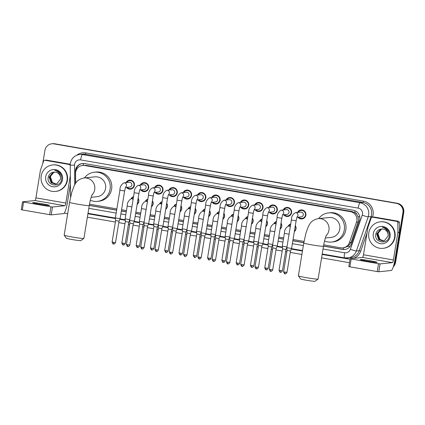 <?xml version="1.0" encoding="UTF-8"?>
<svg xmlns="http://www.w3.org/2000/svg" width="425" height="425" viewBox="0 0 425 425"><rect width="100%" height="100%" fill="white"/><g stroke="black" fill="none" stroke-linecap="round" stroke-linejoin="round"><path stroke-width="0.64" d="M138.13 198.358A4.261 4.181 84.2 0 1 137.163 204.276M152.421 200.839A4.261 4.181 84.2 0 1 151.449 206.757M166.712 203.32A4.261 4.181 84.2 0 1 165.739 209.238M180.997 205.806A4.261 4.181 84.2 0 1 180.03 211.719M195.288 208.287A4.261 4.181 84.2 0 1 194.321 214.2M209.578 210.768A4.261 4.181 84.2 0 1 208.611 216.686M223.869 213.249A4.261 4.181 84.2 0 1 222.902 219.167M238.159 215.735A4.261 4.181 84.2 0 1 237.187 221.648M252.45 218.216A4.261 4.181 84.2 0 1 251.478 224.129M266.735 220.697A4.261 4.181 84.2 0 1 265.768 226.615M281.026 223.178A4.261 4.181 84.2 0 1 280.059 229.096M295.317 225.659A4.261 4.181 84.2 0 1 294.35 231.577M132.122 188.652A4.537 4.452 84.2 0 1 131.692 188.498M126.012 182.649A4.537 4.452 84.2 0 1 134.401 185.412A4.537 4.452 84.2 0 1 126.496 187.42M146.413 191.133A4.537 4.452 84.2 0 1 145.982 190.979M140.303 185.13A4.537 4.452 84.2 0 1 148.692 187.898A4.537 4.452 84.2 0 1 140.787 189.901M160.703 193.614A4.537 4.452 84.2 0 1 160.273 193.46M154.594 187.611A4.537 4.452 84.2 0 1 162.982 190.379A4.537 4.452 84.2 0 1 155.077 192.387M174.994 196.1A4.537 4.452 84.2 0 1 174.563 195.941M168.879 190.097A4.537 4.452 84.2 0 1 177.273 192.86A4.537 4.452 84.2 0 1 169.368 194.868M189.279 198.581A4.537 4.452 84.2 0 1 188.854 198.427M183.17 192.578A4.537 4.452 84.2 0 1 191.563 195.341A4.537 4.452 84.2 0 1 183.658 197.349M203.57 201.062A4.537 4.452 84.2 0 1 203.145 200.908M197.46 195.059A4.537 4.452 84.2 0 1 205.849 197.827A4.537 4.452 84.2 0 1 197.949 199.83M217.86 203.543A4.537 4.452 84.2 0 1 217.43 203.389M211.751 197.54A4.537 4.452 84.2 0 1 220.139 200.308A4.537 4.452 84.2 0 1 212.234 202.311M232.151 206.024A4.537 4.452 84.2 0 1 231.721 205.87M226.042 200.026A4.537 4.452 84.2 0 1 234.43 202.789A4.537 4.452 84.2 0 1 226.525 204.797M246.442 208.51A4.537 4.452 84.2 0 1 246.011 208.356M240.327 202.507A4.537 4.452 84.2 0 1 248.721 205.27A4.537 4.452 84.2 0 1 240.816 207.278M260.727 210.991A4.537 4.452 84.2 0 1 260.302 210.837M254.617 204.988A4.537 4.452 84.2 0 1 263.011 207.751A4.537 4.452 84.2 0 1 255.106 209.759M275.017 213.472A4.537 4.452 84.2 0 1 274.592 213.318M268.908 207.469A4.537 4.452 84.2 0 1 277.302 210.237A4.537 4.452 84.2 0 1 269.397 212.24M289.308 215.953A4.537 4.452 84.2 0 1 288.878 215.799M283.199 209.95A4.537 4.452 84.2 0 1 291.587 212.718A4.537 4.452 84.2 0 1 283.688 214.726M303.599 218.439A4.537 4.452 84.2 0 1 303.168 218.28M297.489 212.436A4.537 4.452 84.2 0 1 305.878 215.199A4.537 4.452 84.2 0 1 297.973 217.207M323.723 244.843L340.717 247.796A7.995 7.841 -95.8 0 0 342.821 247.871L344.351 247.717L348.224 246.213L351.066 242.441L358.472 220.718L357.93 216.479L356.846 214.556A2.667 2.614 -95.8 0 0 354.737 212.542A7.995 1.482 -80.1 0 1 355.066 210.773M342.821 247.871A7.995 7.841 -95.8 0 0 349.403 242.611L356.485 222.238A7.995 7.841 -95.8 0 0 350.375 211.666L84.713 165.522A7.995 7.841 -95.8 0 0 75.576 173.442L75.666 183.218M354.737 212.542L354.599 212.521A7.995 7.841 84.2 0 1 356.846 214.556M354.599 212.521L351.911 211.512L86.243 165.362L82.609 165.447M89.516 204.165L116.848 208.909M121.571 209.732L126.469 210.582M135.862 212.213L140.76 213.063M150.153 214.694L155.051 215.544M164.443 217.175L169.341 218.03M178.728 219.661L183.627 220.511M193.019 222.142L197.917 222.992M207.31 224.623L212.208 225.473M221.6 227.104L226.498 227.959M235.891 229.59L240.789 230.44M250.176 232.071L255.074 232.921M264.467 234.552L269.365 235.402M278.757 237.033L283.656 237.883M293.048 239.514L304.034 241.427M288.214 226.084A4.261 4.181 84.2 0 1 290.727 224.018M273.923 223.598A4.261 4.181 84.2 0 1 276.436 221.531M259.632 221.117A4.261 4.181 84.2 0 1 262.145 219.05M245.347 218.636A4.261 4.181 84.2 0 1 247.86 216.569M231.057 216.155A4.261 4.181 84.2 0 1 233.569 214.088M216.766 213.674A4.261 4.181 84.2 0 1 219.279 211.602M202.475 211.188A4.261 4.181 84.2 0 1 204.988 209.121M188.185 208.707A4.261 4.181 84.2 0 1 190.697 206.64M173.894 206.226A4.261 4.181 84.2 0 1 176.407 204.159M159.609 203.745A4.261 4.181 84.2 0 1 162.122 201.678M145.318 201.259A4.261 4.181 84.2 0 1 147.831 199.192M131.028 198.778A4.261 4.181 84.2 0 1 133.54 196.711M130.884 180.545A4.537 4.452 84.2 0 1 131.272 180.306M145.175 183.026A4.537 4.452 84.2 0 1 145.562 182.787M159.46 185.507A4.537 4.452 84.2 0 1 159.848 185.273M173.751 187.993A4.537 4.452 84.2 0 1 174.138 187.754M188.041 190.474A4.537 4.452 84.2 0 1 188.429 190.235M202.332 192.955A4.537 4.452 84.2 0 1 202.72 192.716M216.623 195.436A4.537 4.452 84.2 0 1 217.01 195.202M230.913 197.923A4.537 4.452 84.2 0 1 231.301 197.683M245.198 200.403A4.537 4.452 84.2 0 1 245.586 200.164M259.489 202.884A4.537 4.452 84.2 0 1 259.877 202.645M273.78 205.365A4.537 4.452 84.2 0 1 274.168 205.126M288.07 207.846A4.537 4.452 84.2 0 1 288.458 207.613M302.361 210.333A4.537 4.452 84.2 0 1 302.749 210.093M42.766 163.54L44.917 150.397A7.995 7.841 84.2 0 1 51.845 143.788L52.254 143.746A7.995 7.841 84.2 0 1 54.352 143.82L396.892 203.32A7.995 7.841 84.2 0 1 403.341 212.542L395.17 262.432A7.995 7.841 84.2 0 1 393.476 266.204A7.995 7.841 84.2 0 0 395.17 262.432L403.341 212.542A7.995 7.841 84.2 0 0 396.892 203.32L54.352 143.82A7.995 7.841 84.2 0 0 52.254 143.746L52.663 143.703A7.995 7.841 84.2 0 1 54.761 143.778L397.301 203.278A7.995 7.841 84.2 0 1 403.75 212.5L395.579 262.39A7.995 7.841 84.2 0 1 393.279 266.826M323.499 246.117L342.587 249.433A7.995 7.841 -95.8 0 0 351.273 244.248L359.412 220.814A7.995 7.841 -95.8 0 0 353.308 210.248L84.543 163.561A7.995 7.841 -95.8 0 0 75.406 171.482L75.517 183.441M51.845 143.788A7.995 7.841 84.2 0 1 53.948 143.863L396.488 203.363A7.995 7.841 84.2 0 1 402.932 212.58L394.761 262.475A7.995 7.841 84.2 0 1 393.752 265.269M349.467 262.708L321.576 257.863M301.888 254.442L290.259 252.423M286.848 251.828L285.595 251.611M282.179 251.021L275.968 249.937M272.558 249.347L271.304 249.13M267.893 248.535L261.678 247.456M258.267 246.867L257.013 246.649M253.603 246.054L247.393 244.975M243.977 244.38L242.723 244.163M239.312 243.573L233.102 242.494M229.686 241.899L228.432 241.682M225.022 241.092L218.811 240.013M215.401 239.418L214.147 239.201M210.731 238.606L204.521 237.527M201.11 236.938L199.856 236.72M196.44 236.125L190.23 235.046M186.819 234.457L185.566 234.239M182.155 233.644L175.945 232.565M172.529 231.97L171.275 231.752M167.864 231.163L161.654 230.084M158.238 229.489L156.984 229.272M153.574 228.682L147.363 227.598M143.953 227.008L142.699 226.791M139.283 226.196L133.073 225.117M129.662 224.528L128.408 224.31M124.993 223.715L118.782 222.636M115.372 222.041L87.369 217.18M67.681 213.759L64.218 213.159M89.293 205.434L116.636 210.184M121.364 211.007L126.262 211.857M135.655 213.488L140.553 214.338M149.94 215.969L154.838 216.819M164.231 218.45L169.129 219.305M178.521 220.936L183.419 221.786M192.812 223.417L197.71 224.267M207.102 225.898L212.001 226.748M221.393 228.379L226.291 229.229M235.678 230.86L240.577 231.715M249.969 233.346L254.867 234.196M264.26 235.827L269.158 236.677M278.55 238.308L283.448 239.158M292.841 240.789L303.811 242.696M75.815 171.413A7.995 7.841 84.2 0 1 82.647 163.471M344.893 249.486A7.995 7.841 84.2 0 1 342.996 249.39L323.515 246.006M303.827 242.59L292.857 240.683M283.464 239.052L278.566 238.202M269.174 236.571L264.276 235.716M254.888 234.085L249.99 233.235M240.598 231.604L235.7 230.754M226.307 229.123L221.409 228.273M212.017 226.642L207.118 225.787M197.726 224.156L192.828 223.306M183.435 221.675L178.537 220.825M169.15 219.194L164.252 218.344M154.859 216.713L149.961 215.863M140.569 214.227L135.671 213.377M126.278 211.746L121.38 210.896M116.657 210.077L89.314 205.328M368.794 232.842A13.324 13.074 84.2 0 1 380.338 221.829A13.324 13.074 84.2 0 1 394.586 237.32A13.324 13.074 84.2 0 1 383.042 248.333A13.324 13.074 84.2 0 1 368.794 232.842M380.338 221.829L380.747 221.786A13.324 13.074 84.2 0 1 394.995 237.283A13.324 13.074 84.2 0 1 383.451 248.29L383.042 248.333M390.102 236.544A8.686 8.521 84.2 0 1 380.29 243.642A8.686 8.521 84.2 0 1 373.283 233.623A8.686 8.521 84.2 0 1 383.095 226.52A8.686 8.521 84.2 0 1 390.102 236.544M375.849 233.952C373.671 242.887 388.099 245.172 389.215 236.327C389.635 233.952 389.103 231.8 387.616 229.877C386.182 228.273 384.402 227.391 382.282 227.226C386.054 228.289 387.988 230.717 388.089 234.504A6.019 5.907 84.2 0 0 381.767 229.022C378.68 229.298 376.709 230.94 375.849 233.952M381.91 229.017L380.747 229.319L376.885 233.968L378.85 239.62L383.053 240.996M381.831 229.022L380.587 229.335L376.72 233.984L378.686 239.636L382.973 241.002L384.407 240.662L388.057 236.04L388.089 234.504M382.234 229.011L381.395 229.256L377.533 233.899L379.498 239.557L383.377 240.948M382.155 229.011L381.236 229.272L377.368 233.915L379.334 239.572L383.297 240.959M383.695 240.879L380.147 239.488L378.845 237.888A6.019 5.907 84.2 0 1 380.853 229.707C379.302 230.711 378.356 232.093 378.016 233.851L379.982 239.503L383.616 240.901M367.025 261.109A8.527 0.436 9.3 0 0 377.071 262.321A8.527 0.436 9.3 0 0 370.287 260.775A8.527 0.436 9.3 0 0 360.241 259.563A8.527 0.436 9.3 0 0 367.025 261.109M372.619 217.191A1.333 1.307 -95.8 0 0 372.268 217.18L373.803 217.021A1.333 1.307 84.2 0 1 374.154 217.037L372.619 217.191L396.737 221.383L398.267 221.223A1.333 1.307 84.2 0 1 399.362 222.53L399.452 232.114A1.333 1.307 84.2 0 1 399.431 232.347L394.937 259.803A10.657 1.976 -80.1 0 1 391.175 270.512L378.776 271.777L377.23 271.58L378.521 263.702L380.067 263.904L392.466 262.634A2.667 0.494 99.9 0 0 393.407 259.957L397.901 232.502A1.333 1.307 -95.8 0 0 397.917 232.273L397.832 222.684A1.333 1.307 -95.8 0 0 396.737 221.383M374.154 217.037L398.267 221.223M372.268 217.18A1.333 1.307 -95.8 0 0 371.174 218.057L368.039 227.083A1.333 1.307 -95.8 0 0 367.981 227.306L363.487 254.761A2.667 0.494 99.9 0 1 362.546 257.438L350.12 258.713L351.178 258.952L349.887 266.831L377.23 271.58M349.887 266.831L348.856 266.581M351.178 258.952L378.521 263.702M41.214 175.939A13.324 13.074 84.2 0 1 52.758 164.927A13.324 13.074 84.2 0 1 67.007 180.423A13.324 13.074 84.2 0 1 55.463 191.436A13.324 13.074 84.2 0 1 41.214 175.939M52.758 164.927L53.167 164.884A13.324 13.074 84.2 0 1 67.416 180.381A13.324 13.074 84.2 0 1 55.872 191.393L55.463 191.436M62.523 179.642A8.686 8.521 84.2 0 1 52.711 186.74A8.686 8.521 84.2 0 1 45.703 176.72A8.686 8.521 84.2 0 1 55.516 169.623A8.686 8.521 84.2 0 1 62.523 179.642M48.269 177.05C46.091 185.985 60.52 188.275 61.636 179.43C62.055 177.05 61.524 174.898 60.037 172.98C58.602 171.371 56.822 170.489 54.703 170.329C58.475 171.387 60.408 173.814 60.509 177.602A6.019 5.907 84.2 0 0 54.188 172.125C51.101 172.396 49.13 174.038 48.269 177.05M54.331 172.114L53.167 172.423L49.305 177.066L51.271 182.718L55.473 184.094M54.251 172.12L53.008 172.438L49.141 177.082L51.106 182.739L55.393 184.105L56.828 183.759L60.477 179.137L60.509 177.602M54.655 172.109L53.816 172.353L49.953 176.997L51.919 182.654L55.797 184.046M54.575 172.109L53.656 172.369L49.789 177.012L51.754 182.67L55.718 184.062M56.116 183.982L52.567 182.591L51.266 180.986A6.019 5.907 84.2 0 1 53.274 172.805C51.722 173.809 50.777 175.19 50.437 176.949L52.403 182.607L56.036 183.998M318.086 279.108L315.031 281.297A7.326 0.377 -170.7 0 1 306.409 280.24A7.326 0.377 -170.7 0 1 300.587 278.933L298.387 275.883A9.993 0.51 9.3 0 0 306.329 277.663A9.993 0.51 9.3 0 0 318.086 279.108A9.993 0.51 9.3 0 0 318.102 279.082L323.478 246.261A9.993 0.51 -170.7 0 1 311.7 244.843A9.993 0.51 -170.7 0 1 303.758 243.031L298.382 275.857A9.993 0.51 9.3 0 0 298.387 275.883M325.348 238L331.118 237.41A9.993 9.802 -95.8 0 0 339.777 229.155A9.993 9.802 -95.8 0 0 329.093 217.531L318.245 218.641C310.76 220.219 309.703 224.32 308.215 226.854L305.931 233.203L303.758 243.031M318.628 218.599A14.652 14.381 84.2 0 1 328.621 212.893A14.652 14.381 84.2 0 1 344.293 229.936A14.652 14.381 84.2 0 1 331.596 242.048A14.652 14.381 84.2 0 1 324.541 240.959M328.621 212.893L330.151 212.739A14.652 14.381 84.2 0 1 345.822 229.782A14.652 14.381 84.2 0 1 333.126 241.894L331.596 242.048M83.879 238.425L80.824 240.614A7.326 0.377 -170.7 0 1 72.202 239.557A7.326 0.377 -170.7 0 1 66.38 238.25L64.186 235.2A9.993 0.51 9.3 0 0 72.123 236.98A9.993 0.51 9.3 0 0 83.879 238.425A9.993 0.51 9.3 0 0 83.895 238.404L89.271 205.578A9.993 0.51 -170.7 0 1 77.493 204.159A9.993 0.51 -170.7 0 1 69.551 202.348L64.175 235.174A9.993 0.51 9.3 0 0 64.186 235.2M91.141 197.317L96.916 196.727A9.993 9.802 -95.8 0 0 105.57 188.472A9.993 9.802 -95.8 0 0 94.887 176.853L84.038 177.958C76.553 179.541 75.496 183.637 74.008 186.171L71.724 192.52L69.551 202.348M84.421 177.921A14.652 14.381 84.2 0 1 94.414 172.21A14.652 14.381 84.2 0 1 110.086 189.252A14.652 14.381 84.2 0 1 97.389 201.37A14.652 14.381 84.2 0 1 90.339 200.281M94.414 172.21L95.944 172.056A14.652 14.381 84.2 0 1 111.616 189.098A14.652 14.381 84.2 0 1 98.919 201.211L97.389 201.37M298.711 217.133A3.995 3.921 -95.8 0 0 305.458 215.098A3.995 3.921 -95.8 0 0 298.228 212.362M296.969 217.308L301.224 216.872A2.396 2.353 -95.8 0 0 303.301 214.891A2.396 2.353 -95.8 0 0 300.735 212.102L295.386 212.649A2.396 2.353 -95.8 0 1 297.144 216.877M285.01 273.774A1.732 0.324 -80.1 0 1 284.989 273.774A1.732 0.324 -80.1 0 1 284.957 272.101L286.997 272.345L290.498 250.973L291.582 248.455L286.854 247.679L291.385 220.001C291.348 216.745 292.682 214.29 295.386 212.649M290.498 250.973L287.077 250.415L286.854 247.679M284.426 214.646A3.995 3.921 -95.8 0 0 291.173 212.617A3.995 3.921 -95.8 0 0 283.937 209.876M282.678 214.827L286.933 214.391A2.396 2.353 -95.8 0 0 289.011 212.41A2.396 2.353 -95.8 0 0 286.445 209.621L281.095 210.168A2.396 2.353 -95.8 0 1 282.853 214.397M276.186 248.471L277.297 245.974L272.563 245.198L277.095 217.52C277.058 214.258 278.391 211.809 281.095 210.168M270.72 271.293A1.732 0.324 -80.1 0 1 270.704 271.288A1.732 0.324 -80.1 0 1 270.667 269.62L272.707 269.864L276.207 248.492L272.792 247.929L272.563 245.198M270.135 212.165A3.995 3.921 -95.8 0 0 276.882 210.136A3.995 3.921 -95.8 0 0 269.647 207.395M268.387 212.346L272.643 211.91A2.396 2.353 -95.8 0 0 274.72 209.929A2.396 2.353 -95.8 0 0 272.154 207.14L266.81 207.687A2.396 2.353 -95.8 0 1 268.563 211.91M256.429 268.807A1.732 0.324 -80.1 0 1 256.413 268.807A1.732 0.324 -80.1 0 1 256.376 267.134L258.416 267.383L261.917 246.006L263.006 243.493L258.273 242.718L262.804 215.039C262.767 211.778 264.106 209.328 266.81 207.687M261.917 246.011L258.501 245.448L258.273 242.718M255.845 209.684A3.995 3.921 -95.8 0 0 262.592 207.65A3.995 3.921 -95.8 0 0 255.356 204.914M254.097 209.86L258.352 209.429A2.396 2.353 -95.8 0 0 260.429 207.448A2.396 2.353 -95.8 0 0 257.863 204.659L252.519 205.201A2.396 2.353 -95.8 0 1 254.272 209.429M247.61 243.509L248.715 241.007L243.982 240.231L248.513 212.558C248.482 209.297 249.815 206.847 252.519 205.201M242.138 266.326A1.732 0.324 -80.1 0 1 242.123 266.326A1.732 0.324 -80.1 0 1 242.085 264.653L244.125 264.902L247.626 243.525L244.21 242.967L243.982 240.237M241.554 207.203A3.995 3.921 -95.8 0 0 248.301 205.169A3.995 3.921 -95.8 0 0 241.065 202.433M239.806 207.379L244.062 206.948A2.396 2.353 -95.8 0 0 246.139 204.962A2.396 2.353 -95.8 0 0 243.578 202.173L238.228 202.72A2.396 2.353 -95.8 0 1 239.987 206.948M233.32 241.028L234.425 238.526L229.691 237.75L234.223 210.072C234.191 206.816 235.524 204.361 238.228 202.72M227.848 263.845A1.732 0.324 -80.1 0 1 227.832 263.845A1.732 0.324 -80.1 0 1 227.8 262.172L229.84 262.416L233.336 241.044L229.92 240.486L229.691 237.75M227.263 204.717A3.995 3.921 -95.8 0 0 234.01 202.688A3.995 3.921 -95.8 0 0 226.78 199.947M225.521 204.898L229.771 204.462A2.396 2.353 -95.8 0 0 231.853 202.481A2.396 2.353 -95.8 0 0 229.288 199.692L223.938 200.239A2.396 2.353 -95.8 0 1 225.696 204.468M219.029 238.542L220.134 236.045L215.401 235.269L219.938 207.591C219.9 204.329 221.234 201.88 223.938 200.239M213.562 261.364A1.732 0.324 -80.1 0 1 213.541 261.364A1.732 0.324 -80.1 0 1 213.509 259.691L215.549 259.935L219.05 238.563L215.629 238.005L215.401 235.269M212.973 202.236A3.995 3.921 -95.8 0 0 219.72 200.207A3.995 3.921 -95.8 0 0 212.489 197.466M211.23 202.417L215.486 201.981A2.396 2.353 -95.8 0 0 217.563 200A2.396 2.353 -95.8 0 0 214.997 197.211L209.647 197.758A2.396 2.353 -95.8 0 1 211.406 201.981M205.647 205.11L210.38 205.886L205.801 233.575L201.115 232.788L205.647 205.11C205.61 201.848 206.943 199.399 209.647 197.758M204.738 236.061L201.338 235.519L201.115 232.788M198.688 199.755A3.995 3.921 -95.8 0 0 205.434 197.726A3.995 3.921 -95.8 0 0 198.199 194.985M196.94 199.936L201.195 199.5A2.396 2.353 -95.8 0 0 203.272 197.519A2.396 2.353 -95.8 0 0 200.706 194.73L195.362 195.272A2.396 2.353 -95.8 0 1 197.115 199.5M190.448 233.58L191.558 231.078L186.825 230.302L191.356 202.629C191.319 199.367 192.658 196.918 195.362 195.272M184.981 256.397A1.732 0.324 -80.1 0 1 184.965 256.397A1.732 0.324 -80.1 0 1 184.928 254.724L186.968 254.973L190.469 233.596L187.053 233.038L186.825 230.308M184.397 197.274A3.995 3.921 -95.8 0 0 191.144 195.24A3.995 3.921 -95.8 0 0 183.908 192.504M182.649 197.45L186.904 197.019A2.396 2.353 -95.8 0 0 188.982 195.032A2.396 2.353 -95.8 0 0 186.416 192.249L181.071 192.791A2.396 2.353 -95.8 0 1 182.824 197.019M176.157 231.099L177.268 228.597L172.534 227.821L177.066 200.143C177.034 196.887 178.367 194.432 181.071 192.791M170.691 253.916A1.732 0.324 -80.1 0 1 170.675 253.916A1.732 0.324 -80.1 0 1 170.637 252.243L172.678 252.487L176.178 231.115L172.762 230.557L172.534 227.821M170.106 194.793A3.995 3.921 -95.8 0 0 176.853 192.759A3.995 3.921 -95.8 0 0 169.617 190.018M168.358 194.969L172.614 194.533A2.396 2.353 -95.8 0 0 174.691 192.552A2.396 2.353 -95.8 0 0 172.13 189.762L166.781 190.31A2.396 2.353 -95.8 0 1 168.539 194.538M161.872 228.613L162.977 226.116L158.243 225.34L162.775 197.662C162.743 194.406 164.077 191.951 166.781 190.31M156.4 251.435A1.732 0.324 -80.1 0 1 156.384 251.435A1.732 0.324 -80.1 0 1 156.347 249.762L158.392 250.006L161.888 228.634L158.472 228.076L158.243 225.34M155.816 192.307A3.995 3.921 -95.8 0 0 162.562 190.278A3.995 3.921 -95.8 0 0 155.332 187.537M154.068 192.488L158.323 192.052A2.396 2.353 -95.8 0 0 160.406 190.071A2.396 2.353 -95.8 0 0 157.84 187.282L152.49 187.829A2.396 2.353 -95.8 0 1 154.248 192.058M147.581 226.132L148.686 223.635L143.953 222.859L148.49 195.181C148.452 191.919 149.786 189.47 152.49 187.829M142.109 248.954A1.732 0.324 -80.1 0 1 142.093 248.949A1.732 0.324 -80.1 0 1 142.062 247.281L144.102 247.525L147.602 226.153L144.181 225.59L143.953 222.859M141.525 189.826A3.995 3.921 -95.8 0 0 148.272 187.797A3.995 3.921 -95.8 0 0 141.042 185.056M139.782 190.007L144.038 189.571A2.396 2.353 -95.8 0 0 146.115 187.59A2.396 2.353 -95.8 0 0 143.549 184.801L138.199 185.348A2.396 2.353 -95.8 0 1 139.958 189.571M133.291 223.651L134.396 221.154L129.668 220.373L134.199 192.7C134.162 189.438 135.495 186.989 138.199 185.348M133.312 223.672L129.891 223.109L129.668 220.378M127.234 187.345A3.995 3.921 -95.8 0 0 133.981 185.311A3.995 3.921 -95.8 0 0 126.751 182.575M125.492 187.521L129.747 187.09A2.396 2.353 -95.8 0 0 131.824 185.109A2.396 2.353 -95.8 0 0 129.258 182.32L123.909 182.862A2.396 2.353 -95.8 0 1 125.667 187.09M119 221.17L120.11 218.668L115.377 217.892L119.908 190.219C119.871 186.958 121.205 184.503 123.909 182.862M115.52 242.558C113.948 244.991 113.486 243.684 113.592 243.998L113.517 243.987A1.732 0.324 -80.1 0 1 113.517 243.987A1.732 0.324 -80.1 0 1 113.48 242.314L115.52 242.558L119.021 221.186L115.605 220.628L115.377 217.892M294.397 231.274A3.995 3.921 -95.8 0 0 295.274 225.909M290.673 224.336A3.995 3.921 -95.8 0 0 288.639 226.031M286.971 246.968L282.301 246.176L284.389 233.41C284.352 230.153 285.69 227.699 288.394 226.058A2.396 2.353 -95.8 0 1 290.28 226.738M285.924 249.448L282.524 248.907L282.301 246.176M280.107 228.793A3.995 3.921 -95.8 0 0 280.989 223.428M276.383 221.855A3.995 3.921 -95.8 0 0 274.348 223.55M272.68 244.481L268.01 243.695L270.098 230.929C270.066 227.667 271.4 225.218 274.104 223.577A2.396 2.353 -95.8 0 1 275.99 224.251M271.633 246.968L268.239 246.426L268.01 243.695M265.816 226.312A3.995 3.921 -95.8 0 0 266.698 220.947M262.098 219.369A3.995 3.921 -95.8 0 0 260.058 221.069M258.389 242L253.72 241.209L255.808 228.448C255.776 225.186 257.109 222.737 259.813 221.096A2.396 2.353 -95.8 0 1 261.704 221.77M257.343 244.487L253.948 243.945L253.72 241.209M251.531 223.826A3.995 3.921 -95.8 0 0 252.407 218.466M247.807 216.888A3.995 3.921 -95.8 0 0 245.772 218.588M244.099 239.519L239.429 238.728L241.522 225.967C241.485 222.705 242.818 220.256 245.523 218.609A2.396 2.353 -95.8 0 1 247.414 219.289M243.058 242L239.657 241.464L239.429 238.728M237.24 221.345A3.995 3.921 -95.8 0 0 238.117 215.98M233.516 214.407A3.995 3.921 -95.8 0 0 231.482 216.102M229.808 237.038L225.138 236.247L227.232 223.481C227.194 220.224 228.528 217.77 231.232 216.128A2.396 2.353 -95.8 0 1 233.123 216.808M228.767 239.519L225.367 238.977L225.138 236.247M222.95 218.864A3.995 3.921 -95.8 0 0 223.826 213.499M219.226 211.926A3.995 3.921 -95.8 0 0 217.191 213.621M215.518 234.558L210.853 233.766L212.941 221C212.904 217.743 214.242 215.289 216.947 213.648A2.396 2.353 -95.8 0 1 218.833 214.327M214.476 237.038L211.076 236.497L210.853 233.766M208.659 216.383A3.995 3.921 -95.8 0 0 209.536 211.018M204.935 209.445A3.995 3.921 -95.8 0 0 202.9 211.14M201.232 232.071L196.562 231.28L198.65 218.519C198.613 215.257 199.952 212.808 202.656 211.167A2.396 2.353 -95.8 0 1 204.542 211.841M200.186 234.558L196.791 234.016L196.562 231.28M194.368 213.897A3.995 3.921 -95.8 0 0 195.25 208.537M190.644 206.959A3.995 3.921 -95.8 0 0 188.61 208.659M186.942 229.59L182.272 228.799L184.36 216.038C184.328 212.776 185.661 210.327 188.365 208.686A2.396 2.353 -95.8 0 1 190.251 209.36M185.895 232.071L182.5 231.529M180.078 211.416A3.995 3.921 -95.8 0 0 180.96 206.051M176.359 204.478A3.995 3.921 -95.8 0 0 174.324 206.178M172.651 227.109L167.981 226.318L170.069 213.557C170.037 210.295 171.371 207.841 174.075 206.199A2.396 2.353 -95.8 0 1 175.966 206.879M171.61 229.59L168.21 229.048L167.981 226.318M165.792 208.935A3.995 3.921 -95.8 0 0 166.669 203.57M162.068 201.997A3.995 3.921 -95.8 0 0 160.034 203.692M158.36 224.628L153.691 223.837L155.784 211.071C155.747 207.814 157.08 205.36 159.784 203.718A2.396 2.353 -95.8 0 1 161.675 204.398M157.319 227.109L153.919 226.567L153.691 223.837M151.502 206.454A3.995 3.921 -95.8 0 0 152.378 201.089M147.778 199.516A3.995 3.921 -95.8 0 0 145.743 201.211M144.07 222.142L139.4 221.356L141.493 208.59C141.456 205.328 142.789 202.879 145.493 201.238A2.396 2.353 -95.8 0 1 147.385 201.912M137.557 247.446A1.732 0.324 -80.1 0 1 137.541 247.446A1.732 0.324 -80.1 0 1 137.509 245.772L139.549 246.022L143.05 224.644L139.628 224.087L139.4 221.356M137.211 203.973A3.995 3.921 -95.8 0 0 138.088 198.608M133.487 197.03A3.995 3.921 -95.8 0 0 131.452 198.73M129.784 219.661L125.115 218.87L127.203 206.109C127.165 202.847 128.504 200.398 131.208 198.757A2.396 2.353 -95.8 0 1 133.094 199.431M128.738 222.148L125.338 221.606L125.115 218.87M39.445 204.207A8.527 0.436 9.3 0 0 49.491 205.418A8.527 0.436 9.3 0 0 42.707 203.873A8.527 0.436 9.3 0 0 32.661 202.661A8.527 0.436 9.3 0 0 39.445 204.207M45.039 160.289A1.333 1.307 -95.8 0 0 44.689 160.278L46.224 160.119A1.333 1.307 84.2 0 1 46.575 160.135L45.039 160.289L69.158 164.48L70.252 164.369M46.575 160.135L70.258 164.247M70.407 184.28L67.357 202.9A10.657 1.976 -80.1 0 1 63.596 213.61L51.197 214.88L49.651 214.678L50.942 206.805L52.487 207.002L64.887 205.737A2.667 0.494 99.9 0 0 65.827 203.06L70.322 175.599A1.333 1.307 -95.8 0 0 70.327 175.573M44.689 160.278A1.333 1.307 -95.8 0 0 43.594 161.155L40.46 170.181A1.333 1.307 -95.8 0 0 40.402 170.404L35.907 197.859A2.667 0.494 99.9 0 1 34.967 200.536L22.541 201.811L23.598 202.056L22.307 209.929L49.651 214.678M22.307 209.929L21.277 209.679M23.598 202.056L50.942 206.805M70.237 165.58A1.333 1.307 -95.8 0 0 69.158 164.48M358.142 222.068L356.485 222.238M76.532 168.024L77.589 168.029M83.603 163.455A7.995 1.482 -80.1 0 0 83.242 165.383A2.667 2.614 -95.8 0 0 81.696 165.596M343.32 249.443A7.995 1.482 -80.1 0 1 343.538 247.796M348.224 246.213A7.995 0.659 19.2 0 0 349.855 246.755M357.93 216.479A7.995 0.659 19.2 0 0 359.794 217.111M351.911 211.512L350.375 211.666M351.066 242.441L349.403 242.611M86.243 165.362L84.713 165.522M54.761 143.778L53.948 143.863M397.301 203.278L396.488 203.363M403.75 212.5L402.932 212.58M395.579 262.39L394.761 262.475M323.027 249.008L344.59 252.753A5.328 5.228 -95.8 0 0 350.381 249.294L362.238 215.167A5.328 5.228 -95.8 0 0 358.169 208.123L80.628 159.912A5.328 5.228 -95.8 0 0 74.54 165.192L74.715 184.769M80.628 159.912A5.328 0.988 99.9 0 1 82.508 154.557L360.049 202.762A10.657 10.46 84.2 0 1 368.188 216.856L371.099 216.559A10.657 10.46 -95.8 0 0 362.955 202.47L85.414 154.259A10.657 10.46 -95.8 0 0 82.615 154.158L79.709 154.456A10.657 10.46 84.2 0 1 82.508 154.557L85.414 154.259L85.887 152.92L363.428 201.131L362.955 202.47L360.049 202.762A5.328 0.988 99.9 0 0 358.169 208.123M79.709 154.456C74.619 155.295 71.506 158.243 70.369 163.301L70.231 165.139L74.54 165.192M363.428 201.131A11.99 11.767 84.2 0 1 372.587 216.984L372.528 217.154M367.072 232.857L360.729 251.111A11.99 11.767 84.2 0 1 353.685 258.342M350.062 259.053A11.99 11.767 84.2 0 1 347.698 258.889L322.134 254.447M302.446 251.026L291.311 249.093M286.907 248.327L286.471 248.253M282.413 247.547L277.02 246.612M272.616 245.847L272.181 245.772M268.122 245.066L262.73 244.131M258.326 243.366L257.89 243.286M253.831 242.585L248.439 241.65M244.035 240.885L243.599 240.805M239.546 240.104L234.148 239.163M229.744 238.398L229.309 238.324M225.255 237.617L219.858 236.683M215.459 235.917L215.018 235.843M210.965 235.137L205.572 234.202M201.168 233.437L200.733 233.362M196.674 232.656L191.282 231.721M186.878 230.956L186.442 230.876M182.383 230.175L176.991 229.234M172.587 228.469L172.152 228.395M168.098 227.694L162.701 226.753M158.297 225.988L157.861 225.914M153.808 225.208L148.41 224.273M144.011 223.508L143.57 223.433M139.517 222.727L134.119 221.792M129.721 221.027L129.28 220.947M125.226 220.246L119.834 219.305M115.43 218.546L87.927 213.764M76.813 155.178A11.99 11.767 84.2 0 1 85.887 152.92M362.238 215.167A5.328 0.441 19.2 0 0 368.188 216.856L356.336 250.984L359.242 250.686L371.099 216.559L372.587 216.984M350.381 249.294A5.328 0.441 19.2 0 0 356.336 250.984A10.657 10.46 84.2 0 1 344.749 257.901A5.328 0.988 99.9 0 1 344.702 257.895L350.46 257.699A10.657 10.46 -95.8 0 0 359.242 250.686L360.729 251.111M88.82 208.324L116.163 213.074M120.891 213.892L125.789 214.747M135.182 216.378L140.08 217.228M149.467 218.859L154.365 219.709M163.758 221.34L168.656 222.19M178.048 223.821L182.947 224.671M192.339 226.307L197.237 227.157M206.63 228.788L211.528 229.638M220.92 231.269L225.818 232.119M235.206 233.75L240.104 234.6M249.496 236.231L254.394 237.086M263.787 238.717L268.685 239.567M278.078 241.198L282.976 242.048M292.368 243.679L303.338 245.586M347.777 257.975L347.698 258.889M344.59 252.753A5.328 0.988 99.9 0 0 344.702 257.895L322.208 253.991M342.996 249.39L342.587 249.433M75.809 171.445L75.406 171.482M362.546 257.438L392.466 262.634M363.487 254.761L393.407 259.957M399.431 232.347L397.901 232.502M380.067 263.904L378.776 271.777M397.917 232.273L399.452 232.114M399.362 222.53L397.832 222.684M326.145 235.716A9.993 9.802 -95.8 0 0 318.245 218.641M91.938 195.032A9.993 9.802 -95.8 0 0 84.038 177.958M297.229 216.708C297.144 217.233 297.112 215.932 296.119 220.777L291.385 220.001M284.957 272.101L283.581 271.788L287.077 250.415M282.938 214.227C282.853 214.747 282.822 213.451 281.828 218.296L277.095 217.52M270.667 269.62L269.291 269.307L272.792 247.929M268.653 211.746C268.563 212.266 268.531 210.965 267.538 215.815L262.804 215.039M256.376 267.134L255 266.82L258.501 245.448M254.363 209.265C254.278 209.785 254.24 208.484 253.247 213.329L248.513 212.558M242.085 264.653L240.709 264.339L244.21 242.967M240.072 206.778C239.987 207.304 239.95 206.003 238.956 210.848L234.223 210.072M227.8 262.172L226.419 261.858L229.92 240.486M225.781 204.298C225.696 204.823 225.659 203.522 224.666 208.367L219.938 207.591M213.509 259.691L212.128 259.377L215.629 238M199.272 258.878A1.732 0.324 -80.1 0 1 199.256 258.878L199.33 258.889C199.224 258.575 199.686 259.882 201.259 257.454L197.843 256.891L201.338 235.519M197.843 256.891C199.118 260.259 199.346 258.347 199.256 258.878A1.732 0.324 -80.1 0 1 199.219 257.21M197.2 199.336C197.115 199.856 197.083 198.555 196.09 203.405L191.356 202.629M184.928 254.724L183.552 254.41L187.053 233.038M182.915 196.849C182.824 197.375 182.792 196.074 181.799 200.919L177.066 200.143M170.637 252.243L169.262 251.929L172.762 230.557M168.624 194.368C168.539 194.894 168.502 193.593 167.508 198.438L162.775 197.662M156.347 249.762L154.971 249.448L158.472 228.076M154.333 191.887C154.248 192.408 154.211 191.112 153.218 195.957L148.49 195.181M142.062 247.281L140.68 246.968L144.181 225.59M127.824 246.468A1.732 0.324 -80.1 0 1 127.803 246.468L127.882 246.479C127.776 246.165 128.238 247.472 129.811 245.044L126.395 244.481L129.891 223.109M126.395 244.481C127.67 247.849 127.898 245.932 127.803 246.468A1.732 0.324 -80.1 0 1 127.771 244.795M140.043 189.407C139.958 189.927 139.926 188.626 138.933 193.476L134.199 192.7M125.752 186.926C125.667 187.446 125.635 186.145 124.642 190.99L119.908 190.219M113.48 242.314L112.104 242L115.605 220.628M279.028 270.279C280.303 273.647 280.532 271.729 280.436 272.266A1.732 0.324 -80.1 0 1 280.436 272.266L280.516 272.276C280.41 271.963 280.872 273.27 282.444 270.842L279.028 270.279L282.524 248.907M280.436 272.266A1.732 0.324 -80.1 0 1 280.404 270.592M289.058 234.202L284.389 233.41M264.738 267.798C266.018 271.166 266.241 269.248 266.151 269.785A1.732 0.324 -80.1 0 1 266.151 269.785L266.225 269.795C266.119 269.482 266.581 270.789 268.154 268.361L264.738 267.798L268.239 246.426M266.151 269.785A1.732 0.324 -80.1 0 1 266.114 268.111M274.768 231.721L270.098 230.929M250.447 265.317C251.727 268.685 251.956 266.767 251.86 267.304A1.732 0.324 -80.1 0 1 251.86 267.304L251.935 267.314C251.828 267.001 252.296 268.303 253.863 265.875L250.447 265.317L253.948 243.945M251.86 267.304A1.732 0.324 -80.1 0 1 251.823 265.63M260.477 229.24L255.808 228.448M236.157 262.836C237.437 266.199 237.665 264.286 237.57 264.823A1.732 0.324 -80.1 0 1 237.57 264.823L237.644 264.833C237.543 264.52 238.005 265.822 239.578 263.394L236.157 262.836L239.657 241.458M237.57 264.823A1.732 0.324 -80.1 0 1 237.532 263.149M246.192 226.759L241.522 225.967M221.866 260.355C223.146 263.718 223.375 261.805 223.279 262.337A1.732 0.324 -80.1 0 1 223.279 262.337L223.359 262.352C223.252 262.034 223.715 263.341 225.287 260.913L221.866 260.355L225.367 238.977M223.279 262.337A1.732 0.324 -80.1 0 1 223.247 260.668M231.901 224.278L227.232 223.481M209.01 259.856A1.732 0.324 -80.1 0 1 208.988 259.856L209.068 259.866C208.962 259.553 209.424 260.86 210.997 258.432L207.575 257.869L211.076 236.497M207.575 257.869C208.856 261.237 209.084 259.319 208.988 259.856A1.732 0.324 -80.1 0 1 208.957 258.182M217.611 221.792L212.941 221M194.719 257.375A1.732 0.324 -80.1 0 1 194.703 257.375L194.778 257.385C194.671 257.072 195.133 258.379 196.706 255.946L193.29 255.388L196.786 234.016M193.29 255.388C194.565 258.756 194.793 256.838 194.703 257.375A1.732 0.324 -80.1 0 1 194.666 255.701M203.32 219.311L198.65 218.519M180.428 254.894A1.732 0.324 -80.1 0 1 180.413 254.894L180.487 254.904C180.381 254.591 180.843 255.893 182.415 253.465L178.999 252.907L182.5 231.535L182.272 228.799M178.999 252.907C180.28 256.275 180.508 254.357 180.413 254.894A1.732 0.324 -80.1 0 1 180.375 253.22M189.029 216.83L184.36 216.038M166.138 252.413A1.732 0.324 -80.1 0 1 166.122 252.407L166.196 252.423C166.09 252.105 166.558 253.412 168.125 250.984L164.709 250.426L168.21 229.048M164.709 250.426C165.989 253.789 166.218 251.876 166.122 252.407A1.732 0.324 -80.1 0 1 166.085 250.739M174.739 214.349L170.069 213.557M151.847 249.927A1.732 0.324 -80.1 0 1 151.831 249.927L151.906 249.937C151.805 249.624 152.267 250.931 153.839 248.503L150.418 247.94L153.919 226.567M150.418 247.94C151.698 251.308 151.927 249.39 151.831 249.927A1.732 0.324 -80.1 0 1 151.794 248.253M160.453 211.863L155.784 211.071M146.163 209.382L141.493 208.59M137.509 245.772L136.127 245.459L139.628 224.087M123.271 244.965A1.732 0.324 -80.1 0 1 123.25 244.965L123.33 244.975C123.223 244.662 123.686 245.963 125.258 243.536L121.842 242.978L125.338 221.606M121.842 242.978C123.117 246.346 123.346 244.428 123.25 244.965A1.732 0.324 -80.1 0 1 123.218 243.291M131.872 206.901L127.203 206.109M34.967 200.536L64.887 205.737M35.907 197.859L65.827 203.06M52.487 207.002L51.197 214.88M88.002 213.308L115.387 218.067M120.02 218.87L125.189 219.768M134.311 221.351L139.474 222.248M148.601 223.837L153.765 224.729M162.892 226.318L168.056 227.216M177.183 228.799L182.346 229.697M191.468 231.28L196.637 232.178M205.758 233.761L210.928 234.658M220.049 236.247L225.213 237.145M234.34 238.728L239.503 239.626M248.63 241.209L253.794 242.107M262.916 243.69L268.085 244.587M277.206 246.176L282.375 247.068M291.497 248.657L302.52 250.569M70.231 165.139L70.523 197.264M350.12 258.713L348.829 266.592M323.478 246.261C324.163 242.234 324.95 238.983 325.842 236.502L326.453 235.046M89.271 205.578C89.957 201.556 90.748 198.3 91.635 195.819L92.246 194.363M286.997 272.345C285.425 274.773 284.962 273.472 285.069 273.785L284.989 273.774C285.085 273.238 284.856 275.15 283.581 271.788M301.187 210.449L303.174 210.248M301.994 218.402L303.987 218.2M296.119 220.777L291.582 248.455M272.707 269.864C271.134 272.292 270.672 270.985 270.778 271.304L270.704 271.288C270.794 270.757 270.571 272.669 269.291 269.307M286.896 207.968L288.883 207.767M287.709 215.921L289.696 215.719M281.828 218.296L277.297 245.974M258.416 267.383C256.849 269.811 256.381 268.504 256.488 268.818L256.413 268.807C256.509 268.271 256.28 270.188 255 266.82M272.606 205.488L274.598 205.286M273.418 213.44L275.405 213.233M267.538 215.815L263.006 243.488M244.125 264.902C242.558 267.33 242.091 266.023 242.197 266.337L242.123 266.326C242.218 265.79 241.99 267.707 240.709 264.339M258.315 203.007L260.307 202.799M259.128 210.954L261.12 210.752M253.247 213.329L248.715 241.007M229.84 262.416C228.268 264.844 227.805 263.543 227.906 263.856L227.832 263.845C227.928 263.309 227.699 265.227 226.419 261.858M244.024 200.52L246.017 200.318M244.837 208.473L246.829 208.271M238.956 210.848L234.425 238.526M215.549 259.935C213.977 262.363 213.515 261.056 213.621 261.375L213.541 261.364C213.637 260.828 213.408 262.74 212.128 259.377M229.739 198.039L231.726 197.837M230.547 205.992L232.539 205.79M224.666 208.367L220.134 236.045M215.448 195.558L217.435 195.357M201.259 257.454L204.76 236.082L205.843 233.564M216.256 203.511L218.248 203.304M210.38 205.886C211.374 201.041 211.406 202.337 211.491 201.817M186.968 254.973C185.396 257.401 184.933 256.094 185.04 256.408L184.965 256.397C185.061 255.861 184.833 257.778 183.552 254.41M201.158 193.077L203.15 192.87M201.971 201.025L203.958 200.823M196.09 203.405L191.558 231.078M172.678 252.487C171.11 254.915 170.643 253.613 170.749 253.927L170.675 253.916C170.77 253.38 170.542 255.298 169.262 251.929M186.867 190.591L188.859 190.389M187.68 198.544L189.667 198.342M181.799 200.919L177.268 228.597M158.392 250.006C156.82 252.434 156.357 251.133 156.458 251.446L156.384 251.435C156.48 250.899 156.251 252.811 154.971 249.448M172.577 188.11L174.569 187.908M173.389 196.063L175.382 195.861M167.508 198.438L162.977 226.116M144.102 247.525C142.529 249.953 142.067 248.646 142.173 248.965L142.093 248.949C142.189 248.418 141.961 250.33 140.68 246.968M158.286 185.629L160.278 185.428M159.099 193.582L161.091 193.38M153.218 195.957L148.686 223.635M144.001 183.148L145.988 182.947M144.808 191.101L146.8 190.894M138.933 193.476L134.396 221.149M129.811 245.044L133.312 223.667M129.71 180.667L131.697 180.46M130.523 188.615L132.51 188.413M124.642 190.99L120.11 218.668M112.104 242C113.385 245.368 113.608 243.451 113.517 243.987M290.424 225.85L288.394 226.058M282.444 270.842L285.945 249.47L286.933 247.175M276.138 223.369L274.104 223.577M268.154 268.361L271.655 246.983L272.643 244.694M261.848 220.888L259.813 221.096M253.863 265.875L257.364 244.502L258.358 242.213M247.557 218.402L245.523 218.609M239.578 263.394L243.073 242.022L244.067 239.727M233.267 215.921L231.232 216.128M225.287 260.913L228.788 239.541L229.776 237.246M218.976 213.44L216.947 213.648M210.997 258.432L214.498 237.054L215.486 234.765M204.691 210.959L202.656 211.167M196.706 255.946L200.207 234.573L201.195 232.284M190.4 208.473L188.365 208.686M182.415 253.465L185.916 232.093L186.904 229.798M176.109 205.992L174.075 206.199M168.125 250.984L171.626 229.612L172.619 227.317M161.819 203.511L159.784 203.718M153.839 248.503L157.335 227.125L158.328 224.836M139.549 246.022C137.976 248.45 137.514 247.143 137.62 247.456L137.541 247.446C137.636 246.909 137.408 248.827 136.127 245.459M147.528 201.03L145.493 201.238M143.05 224.644L144.038 222.355M133.238 198.549L131.208 198.757M125.258 243.536L128.759 222.163L129.747 219.874M22.541 201.811L21.25 209.69"/></g></svg>

